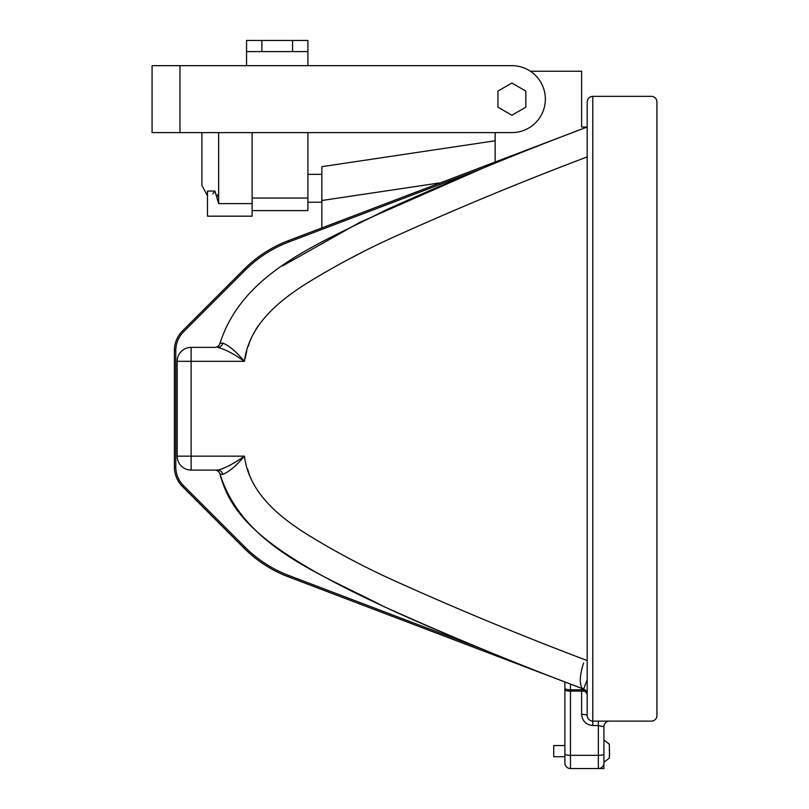 <?xml version="1.0" encoding="UTF-8"?>
<svg xmlns="http://www.w3.org/2000/svg" width="809" height="809" viewBox="0 0 809 809"><rect width="100%" height="100%" fill="white"/><g stroke="black" fill="none" stroke-linecap="round" stroke-linejoin="round"><path stroke-width="1.21" d="M564.884 756.708L553.72 756.708L553.72 745.544L564.884 745.544L564.884 688.196L564.884 762.968A5.582 5.582 0 0 0 570.456 768.55A5.582 5.582 0 0 1 564.884 762.968A5.582 5.582 0 0 0 570.456 768.55A5.582 5.582 0 0 1 564.884 762.968A5.582 5.582 0 0 0 570.456 768.55A5.582 5.582 0 0 1 564.884 762.968M609.298 758.104L609.511 752.522L609.511 756.526M609.298 744.159L609.511 752.522M261.883 51.604L261.883 40.45L246.543 40.45L246.543 51.604L307.905 51.604L307.905 65.66L511.885 65.66A33.472 33.472 0 0 1 545.357 99.133A33.472 33.472 0 0 1 511.885 132.605L152.072 132.605L152.072 65.66L511.885 65.66M246.543 51.604L246.543 65.66L188.335 65.66M212.818 193.857L214.921 191.066L207.488 191.066L207.488 216.175L252.115 216.175L252.115 132.605M564.884 688.914L564.884 681.967L564.884 688.914M564.884 689.501L564.884 745.544M570.456 684.09L570.456 689.804A5.582 1.608 180 0 1 564.884 688.196L564.884 681.967M609.339 744.31L603.929 739.972L603.929 726.715L603.929 762.968A5.582 5.582 0 0 1 598.357 768.55L570.456 768.55L570.456 755.323A5.582 1.173 180 0 1 564.884 754.15M609.329 744.159L603.929 739.972L603.929 726.715L598.357 725.542L592.775 725.542C586.05 724.834 582.328 721.112 581.62 714.387L581.62 688.307L583.613 689.076L288.267 576.777A125.516 125.516 0 0 1 244.126 548.209L182.561 486.634A27.89 27.89 0 0 1 174.39 466.914L174.39 350.56A27.89 27.89 0 0 1 182.561 330.841L244.126 269.266A125.516 125.516 0 0 1 288.267 240.698L587.192 127.023L581.62 127.023L581.62 71.243L530.391 71.243M564.884 689.946A5.582 1.173 180 0 0 570.456 691.108L581.62 691.108A5.582 1.173 0 0 1 586.586 691.746L585.463 690.249A5.582 1.608 0 0 0 581.62 689.804L570.456 689.804L570.456 755.323L598.357 755.323L598.357 768.55L603.929 768.55L603.929 762.28L609.329 758.104L603.929 762.28M592.775 96.342L592.775 721.132C589.407 720.779 587.546 718.918 587.192 715.55L587.192 101.924C587.546 98.556 589.407 96.696 592.775 96.342L651.346 96.342A5.582 5.582 0 0 1 656.928 101.924L656.928 715.55A5.582 5.582 0 0 1 651.346 721.132L592.775 721.132C589.407 720.779 587.546 718.918 587.192 715.55L587.192 694.284L583.613 689.076L573.237 685.081L583.602 689.086L587.192 679.762L587.192 715.55L587.192 694.284L583.613 689.076C516.041 663.643 449.359 636.086 383.557 606.416C322.609 574.623 243.054 546.753 220.038 474.246C233.963 526.77 281.684 567.089 482.538 649.162L288.762 575.472A124.121 124.121 0 0 1 245.117 547.228L183.542 485.653A26.495 26.495 0 0 1 175.786 466.914L175.786 350.56A26.495 26.495 0 0 1 183.542 331.821L245.117 270.246L183.542 331.821L182.561 330.841A27.89 27.89 0 0 0 174.39 350.56L175.786 350.56M587.192 101.924L587.192 127.023L581.62 127.023M495.148 132.605L495.148 162.022M536.134 146.844L537.783 146.196M202.331 186.262L207.488 195.717M217.975 196.597L217.5 194.716M214.921 191.066L218.642 203.625L218.642 132.605M440.592 182.773L321.851 200.511L321.851 227.926M321.851 200.511L321.851 166.674L495.148 140.776M288.762 242.002A124.121 124.121 0 0 0 245.117 270.246L244.126 269.266A125.516 125.516 0 0 1 288.267 240.698L288.762 242.002L482.538 168.312L359.853 222.333L282.503 265.949M485.309 167.18L485.896 166.947M587.192 156.906C523.089 181.135 459.846 207.286 397.452 235.368C366.224 249.324 335.978 265.312 306.712 283.342C278.266 301.312 249.02 325.218 244.429 361.32L191.126 361.32L191.126 456.155L177.181 456.155A13.945 13.945 0 0 0 191.126 470.1L217.803 470.1L191.126 470.1A13.945 13.945 0 0 1 177.181 456.155L177.181 361.32A13.945 13.945 0 0 1 191.126 347.374L214.648 347.374A5.582 5.582 0 0 0 220.038 343.228C243.307 270.166 323.711 242.356 385.327 210.239C451.695 180.407 518.984 152.668 587.192 127.023M537.398 146.348L535.973 146.904M488.161 166.017L484.702 167.433M191.126 470.1L191.126 456.155L244.429 456.155C235.884 466.176 228.634 472.234 222.697 474.347A5.582 5.036 90 0 0 217.803 470.1C225.226 468.148 234.104 463.496 244.429 456.155C248.939 492.105 278.276 516.203 306.793 534.183C335.937 552.143 366.143 568.11 397.401 582.086C459.846 610.188 523.12 636.349 587.192 660.569M216.428 470.1L214.648 470.1A5.582 5.582 0 0 1 220.038 474.246L222.697 474.347M245.066 358.559L246.745 351.359M248.12 346.505L249.445 342.622M249.698 341.924L251.933 336.686M255.735 329.627L258.435 325.491M350.6 258.233L361.967 252.418M251.973 480.88L250.214 476.865M249.475 474.944L247.453 468.765M252.115 198.043L307.905 198.043L307.905 132.605M307.905 198.043L307.905 210.593L252.115 210.593M261.883 40.45L307.905 40.45L307.905 51.604M292.565 40.45L292.565 51.604M609.339 751.126L609.298 749.731L609.339 751.126M583.623 689.076L585.514 690.299L583.623 689.076M587.192 715.55A5.582 1.173 0 0 0 581.62 714.387M609.511 721.132A5.582 5.582 0 0 0 603.929 726.715M586.94 692.625L586.464 691.533M585.777 690.573L583.613 689.076L585.514 690.299M583.602 689.086A5.582 5.582 0 0 1 587.192 694.294A5.582 5.582 0 0 0 583.602 689.086L583.602 689.086A5.582 5.582 0 0 1 587.192 694.294A5.582 5.582 0 0 0 583.613 689.076A5.582 5.582 0 0 1 587.192 694.294A5.582 5.582 0 0 0 583.613 689.076A27.89 9.415 111 0 1 583.613 663.036M220.038 343.228L222.424 343.137M222.697 343.127C228.634 345.241 235.884 351.298 244.429 361.32C234.104 353.978 225.226 349.326 217.803 347.374A5.582 5.036 90 0 0 222.697 343.127M497.939 107.182L511.885 115.232L525.83 107.182L525.83 91.083L511.885 83.024L497.939 91.083L497.939 107.182M179.962 65.66L179.962 132.605M288.762 575.472L288.267 576.777A125.516 125.516 0 0 1 244.126 548.209L245.117 547.228M183.542 485.653L182.561 486.634A27.89 27.89 0 0 1 174.39 466.914L175.786 466.914M218.642 203.625L252.115 203.625M603.929 754.15A5.582 1.173 0 0 1 598.357 755.323L598.357 721.132M592.775 721.132L592.775 725.542M177.181 361.32L191.126 361.32L191.126 347.374M307.905 202.23L321.851 202.23L307.905 202.23M201.906 132.605L201.906 185.494M307.905 174.329L321.851 174.329"/></g></svg>
